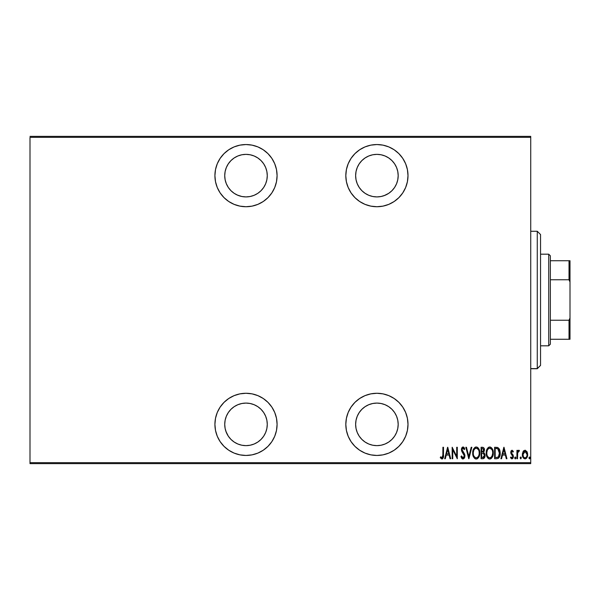<?xml version="1.0" encoding="UTF-8"?>
<svg xmlns="http://www.w3.org/2000/svg" width="600" height="600" viewBox="0 0 600 600"><rect width="100%" height="100%" fill="white"/><g stroke="black" fill="none" stroke-linecap="round" stroke-linejoin="round"><path stroke-width="0.9" d="M246 393.27A31.088 31.088 0 0 1 277.087 424.365A31.088 31.088 0 0 1 246 455.452L252.067 454.86L257.895 453.09L263.272 450.217L267.983 446.347L271.853 441.638L274.725 436.26L276.495 430.433L277.087 424.365L276.495 418.298L274.725 412.463L271.853 407.092L267.983 402.382L263.272 398.513L257.895 395.64L252.067 393.87L246 393.27L239.933 393.87L234.105 395.64L228.728 398.513L224.017 402.382L220.147 407.092L217.275 412.463L215.505 418.298L214.913 424.365L215.505 430.433L217.275 436.26L220.147 441.638L224.017 446.347L228.728 450.217L234.105 453.09L239.933 454.86L246 455.452A31.088 31.088 0 0 1 214.913 424.365A31.088 31.088 0 0 1 246 393.27M246 144.547A31.088 31.088 0 0 1 277.087 175.635A31.088 31.088 0 0 1 246 206.73L252.067 206.13L257.895 204.36L263.272 201.487L267.983 197.618L271.853 192.907L274.725 187.538L276.495 181.703L277.087 175.635L276.495 169.567L274.725 163.74L271.853 158.363L267.983 153.653L263.272 149.782L257.895 146.91L252.067 145.14L246 144.547L239.933 145.14L234.105 146.91L228.728 149.782L224.017 153.653L220.147 158.363L217.275 163.74L215.505 169.567L214.913 175.635L215.505 181.703L217.275 187.538L220.147 192.907L224.017 197.618L228.728 201.487L234.105 204.36L239.933 206.13L246 206.73A31.088 31.088 0 0 1 214.913 175.635A31.088 31.088 0 0 1 246 144.547M376.913 393.27A31.088 31.088 0 0 1 408 424.365A31.088 31.088 0 0 1 376.913 455.452L382.972 454.86L388.808 453.09L394.185 450.217L398.895 446.347L402.757 441.638L405.63 436.26L407.4 430.433L408 424.365L407.4 418.298L405.63 412.463L402.757 407.092L398.895 402.382L394.185 398.513L388.808 395.64L382.972 393.87L376.913 393.27L370.845 393.87L365.01 395.64L359.632 398.513L354.923 402.382L351.06 407.092L348.188 412.463L346.418 418.298L345.817 424.365L346.418 430.433L348.188 436.26L351.06 441.638L354.923 446.347L359.632 450.217L365.01 453.09L370.845 454.86L376.913 455.452A31.088 31.088 0 0 1 345.817 424.365A31.088 31.088 0 0 1 376.913 393.27M376.913 144.547A31.088 31.088 0 0 1 408 175.635A31.088 31.088 0 0 1 376.913 206.73L382.972 206.13L388.808 204.36L394.185 201.487L398.895 197.618L402.757 192.907L405.63 187.538L407.4 181.703L408 175.635L407.4 169.567L405.63 163.74L402.757 158.363L398.895 153.653L394.185 149.782L388.808 146.91L382.972 145.14L376.913 144.547L370.845 145.14L365.01 146.91L359.632 149.782L354.923 153.653L351.06 158.363L348.188 163.74L346.418 169.567L345.817 175.635L346.418 181.703L348.188 187.538L351.06 192.907L354.923 197.618L359.632 201.487L365.01 204.36L370.845 206.13L376.913 206.73A31.088 31.088 0 0 1 345.817 175.635A31.088 31.088 0 0 1 376.913 144.547M385.05 195.292L381.06 196.5L376.913 196.913L372.757 196.5L368.767 195.292L365.093 193.327L361.868 190.68L359.22 187.455L357.255 183.78L356.048 179.79L355.635 175.635L356.048 171.488L357.255 167.498L359.22 163.815L361.868 160.597L365.093 157.95L368.767 155.985L372.757 154.77L376.913 154.365A21.27 21.27 0 0 1 398.183 175.635A21.27 21.27 0 0 1 376.913 196.913A21.27 21.27 0 0 1 355.635 175.635A21.27 21.27 0 0 1 376.913 154.365L381.06 154.77L385.05 155.985L388.725 157.95L391.95 160.597L394.597 163.815L396.562 167.498L397.77 171.488L398.183 175.635L397.77 179.79L396.562 183.78L394.597 187.455L391.95 190.68L388.725 193.327L384.143 195.645M376.913 403.088A21.27 21.27 0 0 1 398.183 424.365A21.27 21.27 0 0 1 376.913 445.635A21.27 21.27 0 0 1 355.635 424.365A21.27 21.27 0 0 1 376.913 403.088L381.06 403.5L385.05 404.707L388.725 406.673L391.95 409.32L394.597 412.545L396.562 416.22L397.77 420.21L398.183 424.365L397.77 428.513L396.562 432.502L394.597 436.185L391.95 439.403L388.725 442.05L385.05 444.015L381.06 445.23L376.913 445.635L372.757 445.23L368.767 444.015L365.093 442.05L361.868 439.403L359.22 436.185L357.255 432.502L356.048 428.513L355.635 424.365L356.048 420.21L357.255 416.22L359.22 412.545L361.868 409.32L365.093 406.673L368.767 404.707L372.757 403.5L376.913 403.088M237.862 195.292L234.18 193.327L230.955 190.68L228.315 187.455L226.35 183.78L225.135 179.79L224.73 175.635L225.135 171.488L226.35 167.498L228.315 163.815L230.955 160.597L234.18 157.95L237.862 155.985L241.853 154.77L246 154.365A21.27 21.27 0 0 1 267.27 175.635A21.27 21.27 0 0 1 246 196.913A21.27 21.27 0 0 1 224.73 175.635A21.27 21.27 0 0 1 246 154.365L250.147 154.77L254.138 155.985L257.82 157.95L261.045 160.597L263.685 163.815L265.65 167.498L266.865 171.488L267.27 175.635L266.865 179.79L265.65 183.78L263.685 187.455L261.045 190.68L257.82 193.327L254.138 195.292L250.147 196.5L246 196.913L241.853 196.5L237.233 195.022M230.955 439.403L228.315 436.185L226.35 432.502L225.135 428.513L224.73 424.365L225.135 420.21L226.35 416.22L228.315 412.545L230.955 409.32L234.18 406.673L237.862 404.707L241.853 403.5L246 403.088A21.27 21.27 0 0 1 267.27 424.365A21.27 21.27 0 0 1 246 445.635A21.27 21.27 0 0 1 224.73 424.365A21.27 21.27 0 0 1 246 403.088L250.147 403.5L254.138 404.707L257.82 406.673L261.045 409.32L263.685 412.545L265.65 416.22L266.865 420.21L267.27 424.365L266.865 428.513L265.65 432.502L263.685 436.185L261.045 439.403L257.82 442.05L254.138 444.015L250.147 445.23L246 445.635L241.853 445.23L237.862 444.015L234.18 442.05L230.955 439.403L228.315 436.185L225.9 431.332M530.73 462.653L30 462.653L30 137.347L530.73 137.347L530.73 462.653L530.73 136.365L30 136.365L530.73 136.365L530.73 137.347L30 137.347L30 462.653L530.73 462.653L530.73 463.635L530.73 462.653M523.058 451.597L522.39 455.257L523.732 458.385L525 458.873L526.268 458.385L527.513 455.947L527.265 452.287L525.315 450.232L523.222 451.327L522.36 454.567C522.232 456.765 523.118 458.205 525 458.873C526.89 458.197 527.768 456.765 527.64 454.567L526.942 451.59L525 450.21L523.058 451.597M517.507 458.73L516.923 458.73L517.507 458.73L517.688 452.768L519.42 450.495L518.362 450.36L517.507 451.59L517.507 450.36L516.923 450.36L516.923 458.73L516.923 450.36L516.923 458.73L517.507 458.73L517.635 453.045L519.42 450.495L518.842 450.21L517.507 451.59L517.507 450.36L516.923 450.36L517.507 450.36M512.07 450.21L511.02 451.035L510.765 452.737L512.64 455.7L512.76 456.945L512.115 457.808L510.862 456.967L510.465 457.74L511.912 458.873L512.88 458.31L513.398 456.457L513.075 454.995L511.388 452.752L511.717 451.373L512.985 452.123L513.398 451.403L512.07 450.21L510.757 452.408L512.812 456.502L511.897 457.845L510.862 456.967L510.465 457.74L511.912 458.873L513.398 456.457L511.342 452.362L512.048 451.237L512.985 452.123L513.398 451.403L511.95 450.217M496.71 458.73L498.465 458.243L499.53 456.757L500.175 453.607L499.92 450.638L498.135 447.683L494.603 447.27L494.603 458.73L496.71 458.73C499.305 458.018 500.46 456.158 500.183 453.143L498.135 447.683L494.603 447.27L494.603 458.73L494.603 447.27L497.4 447.405M483.045 458.722L481.088 458.73L483.442 458.647L484.808 457.072L484.905 454.222L483.713 452.55L484.373 449.115L483.353 447.465L481.088 447.27L481.088 458.73L481.088 447.27L481.088 458.73L482.91 458.73C484.433 458.287 485.153 457.207 485.055 455.475L483.713 452.55L484.47 450.112C484.567 448.463 483.87 447.518 482.377 447.27L481.088 447.27L482.377 447.27M471.202 447.27L471.84 447.27L468.9 458.73L471.84 447.27L471.202 447.27L468.825 456.518L466.455 447.27L465.817 447.27L468.757 458.73L465.817 447.27L468.757 458.73L471.84 447.27L471.202 447.27L468.825 456.518L466.455 447.27L465.817 447.27L466.455 447.27M452.745 458.73L452.745 449.715L457.298 458.73L457.298 447.27L456.713 447.27L456.713 456.3L452.16 447.27L452.16 458.73L452.745 458.73L452.16 458.73L452.745 458.73L452.745 449.715L457.298 458.73L457.298 447.27L456.713 447.27L456.713 456.3L452.16 447.27L452.16 458.73L452.287 447.27M442.912 454.89L442.485 457.553L441.72 457.8L440.625 456.817L440.265 457.702L441.908 459.022L443.197 457.95L443.498 447.27L442.912 447.27L442.912 454.89L441.952 457.845L440.625 456.817L440.265 457.702L441.908 459.022C443.31 458.22 443.842 456.885 443.498 455.01L443.498 447.27L442.912 447.27L442.815 456.78M445.312 458.73L444.675 458.73L447.607 447.27L444.675 458.73L445.312 458.73L446.25 455.055L449.115 455.055L450.053 458.73L450.69 458.73L447.757 447.27L444.675 458.73L445.312 458.73L446.25 455.055L449.115 455.055L450.053 458.73L450.69 458.73L447.757 447.27L450.69 458.73L450.053 458.73M462.592 458.947L464.25 458.28L464.94 455.918L464.49 453.93L462 449.603L462.84 448.162L464.243 449.625L464.79 448.92L463.68 447.195L462.615 447.06L461.745 447.982L461.505 450.548L464.107 454.778L464.28 456.548L463.028 457.845L461.543 455.94L460.972 456.518L461.647 458.1L463.02 459.022L464.94 455.918L462 449.603L462.96 448.155L464.243 449.625L464.79 448.92L463.035 446.978L461.415 449.655L461.79 451.395L464.347 455.903L463.028 457.845L461.543 455.94L460.972 456.518L463.02 459.022L464.25 458.28M472.763 452.092L473.467 456.75L474.54 458.31L475.785 458.978L477.188 458.827L478.575 457.553L479.76 453.472L479.033 449.257L477.938 447.683L476.197 446.978L474.862 447.435L473.647 448.89L472.717 453.053C472.53 456.045 473.715 458.04 476.257 459.022C478.793 458.01 479.963 456 479.768 452.993C479.97 449.963 478.785 447.952 476.197 446.978C473.685 448.028 472.522 450.053 472.717 453.053L472.732 453.525M486.232 453.053L486.577 455.685L488.055 458.31L489.765 459.022L491.482 458.287L492.885 455.82L493.283 452.993L492.885 450.15L491.452 447.683L489.713 446.978L488.01 447.743L486.63 450.217L486.232 453.053C486.045 456.045 487.222 458.04 489.765 459.022C492.308 458.01 493.478 456 493.283 452.993C493.485 449.963 492.293 447.952 489.713 446.978C487.192 448.028 486.03 450.053 486.232 453.053M501.555 458.73L500.918 458.73L503.85 447.27L500.918 458.73L501.555 458.73L502.5 455.055L505.357 455.055L506.295 458.73L506.94 458.73L504 447.27L500.918 458.73L501.555 458.73L502.5 455.055L505.357 455.055L506.295 458.73L506.94 458.73L504 447.27L506.94 458.73L506.295 458.73M514.717 457.92L515.025 458.76L515.588 458.76L515.588 457.08L514.748 457.612L515.31 456.967L514.717 457.92L515.31 458.873L515.895 457.92L515.31 456.967L515.895 457.92L515.31 458.873L514.717 457.92M520.155 457.92L520.89 458.842L521.205 457.32L520.665 456.975L520.185 457.612L520.74 456.967L520.155 457.92L520.74 458.873L521.325 457.92L520.74 456.967L521.325 457.92L520.74 458.873L520.155 457.92L520.74 458.873M528.967 457.92L529.553 458.873L530.138 457.92L529.553 456.967L530.138 457.92L529.553 458.873L528.967 457.92L529.553 456.967L529.095 458.513L529.702 458.842L530.13 458.07L529.702 456.998L529.02 457.515M230.955 190.68L228.315 187.455L226.23 183.495M30 463.635L530.73 463.635L30 463.635L30 462.653L30 463.635M442.912 447.27L443.498 447.27L443.498 455.01M443.475 456.195L443.423 456.9M443.317 457.575L442.478 458.873M440.415 457.928L440.625 456.817L442.162 457.808M441.037 457.275L441.832 457.838M441.502 457.68L441.952 457.845L441.502 457.68M442.485 457.553L442.808 456.81M442.875 456.27L442.897 455.737M447.683 449.482L448.808 453.877L446.55 453.877L447.683 449.482L448.808 453.877L446.55 453.877L447.683 449.482M456.713 447.27L457.298 447.27L457.17 458.73M462.21 458.745L461.805 458.332M461.438 457.725L461.265 457.335M461.107 456.93L461.543 455.94L461.768 456.533M462.72 457.778L463.35 457.793M463.868 457.418L464.28 456.548M464.1 457.058L464.257 456.638M464.28 456.54L464.332 455.618M464.347 455.903L463.987 454.53M463.56 453.825L462.893 452.955L463.56 453.825M462.893 452.955L462.345 452.257M461.43 449.213L461.745 447.982M461.505 448.71L462.255 447.293M463.38 447.037L464.16 447.69M463.95 447.428L464.325 447.952M464.655 448.597L464.092 449.295M464.243 449.625L463.433 448.32M463.215 448.2L462.72 448.192M462.112 450.375L462.623 451.327M464.385 453.728L464.092 453.225M464.73 454.575L464.91 455.393M464.835 456.923L464.707 457.403M463.665 452.625L463.35 452.228M472.763 452.077L472.89 451.17M473.445 449.325L473.265 449.768M475.275 447.188L475.725 447.03M476.685 447.022L477.127 447.158M477.143 447.165L478.283 448.05M478.56 448.418L479.018 449.228M479.377 450.15L479.603 451.072M479.625 451.192L479.73 452.018M479.73 452.048L479.76 452.513M479.73 453.967L479.603 454.882M479.603 454.897L479.505 455.362M479.22 456.278L478.582 457.537M477.615 458.58L476.737 458.97M475.778 458.978L475.335 458.835M475.17 458.76L474.548 458.31M474.51 458.28L473.475 456.772M472.89 454.942L473.062 455.678M472.89 454.928L472.763 454.02M477.48 448.612L476.228 448.155C478.342 448.935 479.325 450.548 479.183 452.993L479.153 452.22L479.183 452.993C479.34 455.46 478.35 457.072 476.228 457.845L477.36 457.493M478.56 449.978L478.732 450.368M477.645 457.275L476.228 457.845C474.143 457.08 473.168 455.475 473.31 453.045C473.16 450.592 474.135 448.965 476.228 448.155L478.222 449.4M478.388 456.375L478.035 456.877M478.59 455.985L478.755 455.58M478.912 455.077L478.567 456.03M479.153 453.772L479.04 454.545M474.57 457.013L473.933 456.037M476.228 448.155L475.478 448.32L476.228 448.155M474.832 448.755L475.478 448.32M473.34 452.265L473.873 450.112M473.64 450.735L473.452 451.478M482.625 447.285L483.502 447.555M484.035 448.17L484.207 448.545M484.245 448.65L484.373 449.107M484.725 453.697L484.987 454.635M485.04 455.055L485.055 455.475M484.597 457.567L484.845 456.967M484.808 457.08L484.125 458.228M483.923 458.4L483.18 458.707M483.308 453.428L482.07 453.293L483.308 453.428L484.47 455.475L482.55 457.553L481.68 457.553L481.68 453.293L483.158 453.382M483.832 450.675L483.877 450.135L481.68 452.123L481.68 448.447L482.482 448.447L483.877 450.135L483.817 449.513L483.653 451.26L482.842 452.033L483.653 451.26M483.577 448.935L483.817 449.513M482.55 457.553L481.68 457.553L481.68 453.293L482.07 453.293M483.353 457.463L482.955 457.537M483.862 449.82L483.825 450.705M482.077 452.123L481.68 452.123L481.68 448.447L482.482 448.447M486.27 452.077L486.397 451.17M486.63 450.217L487.162 448.89M489.232 447.03L488.783 447.188M490.2 447.022L490.643 447.158M492.067 448.418L493.11 451.072M492.548 449.265L492.885 450.143M493.132 451.185L493.237 452.033M493.237 453.96L493.118 454.882M492.548 456.713L492.735 456.278M492.54 456.728L491.362 458.4M491.123 458.58L490.245 458.97M489.293 458.978L488.842 458.835M488.685 458.76L488.062 458.317M488.033 458.287L487.455 457.59M487.44 457.567L486.577 455.678M486.397 454.928L486.27 454.013M486.397 454.942L486.975 456.75M490.995 448.612L489.743 448.155C491.85 448.935 492.832 450.548 492.69 452.993L492.66 453.772L492.69 452.993C492.847 455.46 491.865 457.072 489.743 457.845L490.875 457.493M492.428 455.077L491.4 457.043M486.847 453.817L486.923 454.365M492.067 449.978L492.24 450.368M491.16 457.275L489.743 457.845C487.65 457.08 486.683 455.475 486.817 453.045C486.668 450.592 487.643 448.965 489.743 448.155L491.73 449.4M492.097 455.985L492.263 455.58M489.743 448.155L488.985 448.32L489.743 448.155M487.658 449.588L488.985 448.32M488.34 448.748L487.897 449.243M486.855 452.265L487.388 450.112M487.155 450.735L486.96 451.478M486.832 452.655L486.817 453.045L486.832 452.655M499.178 448.755L499.582 449.565M499.8 450.18L499.912 450.615M500.16 452.385L500.092 451.62M500.123 451.868L500.175 452.768M500.175 453.66L500.145 454.072M499.808 456L499.178 457.44M498.982 457.725L499.875 455.76M499.785 450.15L499.185 448.763M497.272 448.597L496.748 448.5L497.272 448.59M496.98 457.507L495.188 457.553L495.188 448.447L497.783 448.77L499.575 453.72L499.575 452.52L498.397 456.93L495.975 457.553L497.183 457.478M499.575 453.72L498.412 456.923M496.207 448.463L496.748 448.5M499.537 452.077L499.575 452.52M499.013 450.12L499.41 451.29M503.925 449.482L505.058 453.877L502.8 453.877L503.925 449.482L505.058 453.877L502.8 453.877L503.925 449.482M513.398 451.403L512.985 452.123L511.875 451.275M512.985 452.115L512.048 451.237L511.342 452.362L512.033 453.795M511.5 451.658L511.515 453.127M513.158 455.16L513.382 456.847M513.33 457.237L513.09 457.957M511.673 458.85L512.107 458.857M510.465 457.74L511.05 457.268M511.897 457.845L510.862 456.967L512.115 457.808M512.73 457.058L512.438 457.582M512.768 456.938L512.482 455.46M512.565 455.572L512.812 456.502L510.99 453.697L510.757 452.408M510.772 452.048L511.192 450.735M515.895 457.92L515.31 458.873M517.717 451.132L517.965 450.735M519.42 450.495L518.842 450.21L519.42 450.495L519.082 451.388L518.505 451.29M517.748 452.498L517.53 454.478M517.582 453.472L517.635 453.045M518.077 451.71L518.737 451.237M523.403 451.065L523.838 450.63L523.403 451.072M524.842 450.217L525.315 450.232M527.482 453.03L527.61 453.795M527.513 455.955L527.332 456.615M526.875 457.627L526.35 458.317M526.283 458.377L525.795 458.7M526.268 458.385L525.36 458.842M522.6 456.39L522.487 455.94M522.398 453.787L522.518 453.037M522.668 456.615L522.93 457.26M522.99 453.832L522.945 454.575L525.27 451.268L524.475 451.342L525 451.237L527.055 454.575C527.145 456.255 526.463 457.342 525 457.845L524.482 457.748L525 457.845C523.537 457.342 522.855 456.255 522.945 454.575L523.178 456.097M526.987 453.683L527.048 454.838M525.975 451.635L526.815 452.985M525.135 451.245L525.757 451.47M526.95 455.625L526.815 456.143M524.482 457.748L523.597 456.998M524.025 457.478L524.452 457.74M523.388 456.638L522.967 454.035L523.755 451.92M523.673 452.033L523.14 453.135M473.925 450.015L474.135 449.618M479.04 451.447L479.153 452.22M483.45 453.495L483.832 453.757M484.32 456.39L484.005 457.005M492.683 453.382L492.075 456.03M489.743 457.845L488.347 457.283L487.447 456.037M487.433 450.015L487.643 449.618M492.548 451.447L492.66 452.22M496.478 457.545L495.188 457.553L495.188 448.447L495.668 448.447M499.41 451.298L499.515 451.905M499.522 454.298L499.275 455.43M524.235 451.463L524.73 451.268M346.418 181.703L348.188 187.538M396.562 167.498L397.77 171.488M396.562 183.78L394.597 187.455L391.95 190.68M346.418 430.433L348.188 436.26M351.06 441.638L354.923 446.347M359.22 436.185L357.255 432.502M361.868 409.32L365.093 406.673M385.05 404.707L388.725 406.673M391.95 409.32L394.597 412.545L396.562 416.22M397.77 428.513L396.562 432.502M234.105 204.36L234.6 204.562M263.272 201.487L267.983 197.618M275.752 166.613L274.845 164.025M267.983 153.653L267.112 152.812M228.315 163.815L230.955 160.597M250.147 154.77L254.138 155.985M228.728 398.513L224.017 402.382M224.017 446.347L225.075 447.36M275.01 435.555L276.495 430.433M257.895 395.64L257.513 395.482M226.35 416.22L228.315 412.545L230.955 409.32M254.138 444.015L250.147 445.23M540.548 234.593L540.548 365.332L537.27 368.73L530.73 368.603L537.27 368.603L540.548 365.332L540.548 234.548L537.27 231.27L537.27 368.603L537.27 231.397M530.73 368.73L537.27 368.73L540.548 365.407M550.365 279.757L550.365 255.817L548.73 254.183L548.73 345.817L550.365 344.183L550.365 279.757L550.365 344.183L548.73 345.817L548.73 254.183L540.548 254.183L548.73 254.183L550.365 255.817L550.365 279.757L569.018 279.757L570 282L570 318L569.018 320.243L550.365 320.243L569.018 320.243L569.018 339.27L570 339.27L570 318L570 339.27L569.018 339.27L569.018 320.243L570 318L570 260.73L550.365 260.73L569.018 260.73L569.018 279.757L569.018 260.73L570 260.73L570 282L569.018 279.757L550.365 279.757M540.548 345.817L548.73 345.817L540.548 345.817M550.365 339.27L569.018 339.27L550.365 339.27M530.73 231.27L537.27 231.27"/></g></svg>

